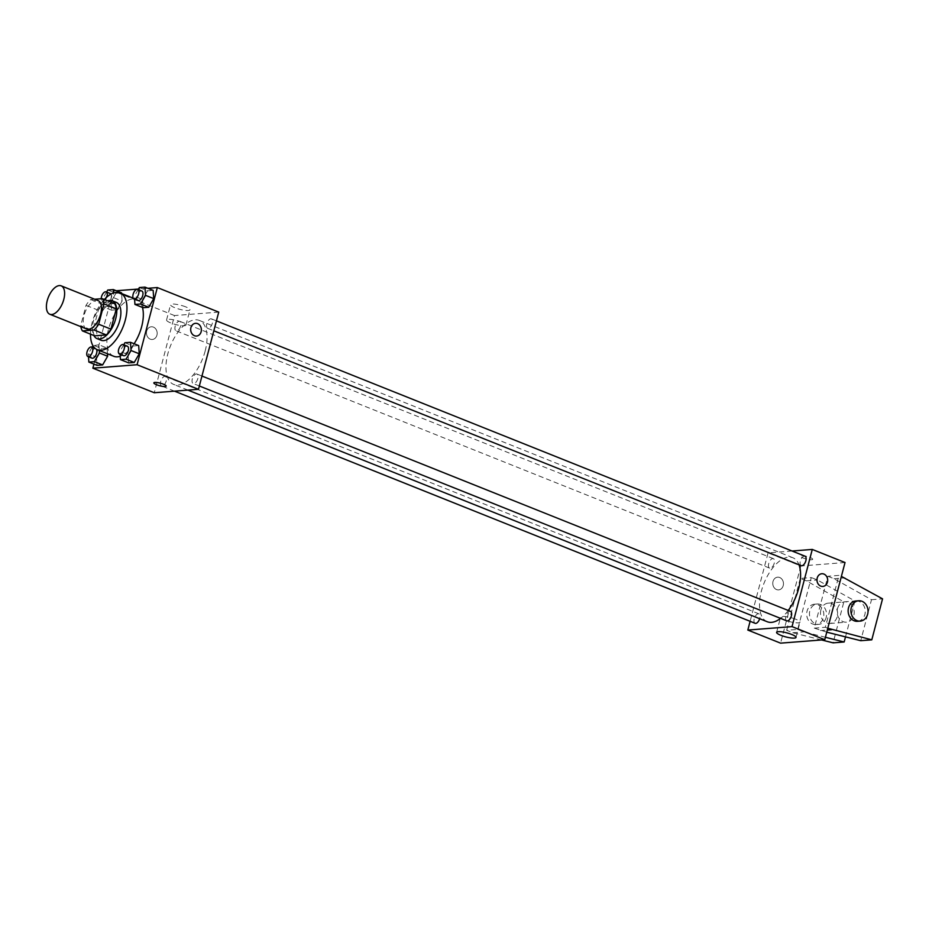 <?xml version="1.0" encoding="UTF-8"?>
<svg xmlns="http://www.w3.org/2000/svg" width="929" height="929" viewBox="0 0 929 929"><rect width="100%" height="100%" fill="white"/><g stroke="black" fill="none" stroke-linecap="round" stroke-linejoin="round"><path stroke-width="0.7" stroke-dasharray="4.64 3.48" d="M86.676 328.982A15.294 7.687 111.8 0 1 85.213 311.923A15.294 7.687 111.8 0 1 98.033 300.578M94.688 299.243L90.647 299.556A19.741 9.917 111.8 0 0 86.037 305.327L80.707 325.638A19.741 9.917 111.8 0 0 80.846 326.66M94.7 335.822A19.741 9.917 111.8 0 1 92.981 330.538L80.707 325.638M114.557 303.562L102.933 304.468A19.741 9.917 111.8 0 0 98.311 310.24L92.981 330.538M107.729 300.833A20.392 10.242 -68.2 0 0 95.118 315.883A20.392 10.242 -68.2 0 0 93.864 335.485M101.156 340.269A20.392 10.242 111.8 0 1 99.217 317.521A20.392 10.242 111.8 0 1 116.299 302.389M102.933 304.468L90.647 299.556M98.311 310.24L86.037 305.327M90.496 334.138A30.587 15.363 111.8 0 1 104.35 299.475M134.113 343.753A30.587 15.363 111.8 0 1 120.236 356.248M113.744 356.283A30.587 15.363 111.8 0 1 110.83 322.166A30.587 15.363 111.8 0 1 136.458 299.475A30.587 15.363 111.8 0 1 142.474 307.441M99.275 350.5L98.869 344.764L107.056 348.038L107.462 353.763L107.056 348.038L101.482 348.48L96.465 357.131L97.046 365.352L96.465 357.131L88.278 353.856L88.487 356.759M107.764 290.022L115.951 293.285L121.536 292.856L115.951 293.285L110.946 301.948L111.526 310.17L117.112 309.74L122.117 301.077L121.583 293.529L122.117 301.077L113.93 297.803L113.582 292.96M116.299 290.754L113.117 291.009L93.934 364.11M147.908 288.292L138.526 289.024M124.904 342.731L133.091 346.006L138.676 345.576L133.091 346.006L128.086 354.669L128.655 362.891L128.086 354.669L119.899 351.394L120.096 354.297M139.385 287.549L147.572 290.823L153.146 290.394L147.572 290.823L142.555 299.486L143.136 307.708L142.555 299.486L134.368 296.212L134.577 299.115M205.181 350.965A34.466 17.314 111.8 0 1 173.7 384.432A34.466 17.314 111.8 0 1 170.425 345.994A34.466 17.314 111.8 0 1 199.294 320.424A34.466 17.314 111.8 0 1 205.181 350.965M218.733 312.109L174.513 315.558L154.272 392.735M180.69 325.847A5.098 2.566 111.8 0 1 176.045 330.794A5.098 2.566 111.8 0 1 175.558 325.115A5.098 2.566 111.8 0 1 179.831 321.329A5.098 2.566 111.8 0 1 180.69 325.847M166.221 381.029A5.098 2.566 111.8 0 1 161.565 385.988A5.098 2.566 111.8 0 1 161.077 380.298A5.098 2.566 111.8 0 1 165.35 376.512A5.098 2.566 111.8 0 1 166.221 381.029M197.831 378.567A5.098 2.566 111.8 0 1 193.174 383.514A5.098 2.566 111.8 0 1 192.686 377.836A5.098 2.566 111.8 0 1 196.96 374.05A5.098 2.566 111.8 0 1 197.831 378.567M206.784 323.815A5.098 2.566 -68.2 0 0 207.655 328.332A5.098 2.566 -68.2 0 0 211.928 324.546A5.098 2.566 -68.2 0 0 211.44 318.868A5.098 2.566 -68.2 0 0 206.784 323.815M174.513 315.558L113.117 291.009M185.684 306.86A10.022 2.079 -165.3 0 0 175.929 304.282A10.022 2.079 -165.3 0 0 170.553 304.747A10.022 2.079 -165.3 0 0 179.727 309.299A10.022 2.079 -165.3 0 0 189.946 309.833A10.022 2.079 -165.3 0 0 185.684 306.86M146.701 331.084A6.375 5.353 85.5 0 0 152.31 339.48A6.375 5.353 85.5 0 0 157.152 332.71A6.375 5.353 85.5 0 0 151.322 326.776A6.375 5.353 85.5 0 0 146.701 331.084A6.375 5.353 85.5 0 0 152.31 339.48A6.375 5.353 85.5 0 0 157.152 332.71A6.375 5.353 85.5 0 0 151.322 326.776A6.375 5.353 85.5 0 0 146.701 331.084M196.518 336.043L196.53 336.043A6.375 5.353 -94.5 0 1 190.7 330.097A6.375 5.353 -94.5 0 1 195.531 323.327L195.531 323.327M181.689 322.108A10.022 2.079 -165.3 0 0 171.935 319.518A10.022 2.079 -165.3 0 0 166.558 319.982A10.022 2.079 -165.3 0 0 175.72 324.546A10.022 2.079 -165.3 0 0 185.951 325.08A10.022 2.079 -165.3 0 0 181.689 322.108M153.842 382.853L153.842 382.853A6.375 1.324 14.7 0 1 157.256 382.551A6.375 1.324 14.7 0 1 163.458 384.2A6.375 1.324 14.7 0 1 166.163 386.081L166.163 386.081M788.233 610.458A34.466 17.314 111.8 0 1 780.592 618.389M767.261 621.745A34.466 17.314 111.8 0 1 763.975 583.319A34.466 17.314 111.8 0 1 792.843 557.737A34.466 17.314 111.8 0 1 798.998 564.774M804.99 556.181A5.098 2.566 -68.2 0 0 800.333 561.139A5.098 2.566 -68.2 0 0 801.204 565.656M755.114 623.301A5.098 2.566 111.8 0 1 754.627 617.622A5.098 2.566 111.8 0 1 758.9 613.837A5.098 2.566 111.8 0 1 759.771 618.354A5.098 2.566 111.8 0 1 759.667 618.714M786.724 620.839A5.098 2.566 111.8 0 1 786.248 615.149A5.098 2.566 111.8 0 1 790.509 611.375M774.252 563.171A5.098 2.566 111.8 0 1 769.595 568.118A5.098 2.566 111.8 0 1 769.107 562.428A5.098 2.566 111.8 0 1 773.381 558.654A5.098 2.566 111.8 0 1 774.252 563.171M792.042 551.013L768.074 552.883L750.121 621.304M795.735 619.213A10.022 2.079 -165.3 0 0 785.98 616.635A10.022 2.079 -165.3 0 0 780.604 617.1A10.022 2.079 -165.3 0 0 789.778 621.652A10.022 2.079 -165.3 0 0 799.997 622.186A10.022 2.079 -165.3 0 0 795.735 619.213M779.698 577.513A6.375 5.353 85.5 0 0 777.619 577.188A6.375 5.353 85.5 0 0 772.789 583.958A6.375 5.353 85.5 0 0 778.607 589.892A6.375 5.353 85.5 0 0 783.437 584.376A6.375 5.353 85.5 0 0 779.698 577.513A6.375 5.353 -94.5 0 1 783.449 584.376A6.375 5.353 -94.5 0 1 778.618 589.892A6.375 5.353 -94.5 0 1 772.789 583.958A6.375 5.353 -94.5 0 1 777.619 577.188A6.375 5.353 -94.5 0 1 779.698 577.513M845.03 562.521L800.821 565.97L768.074 552.883M800.821 565.97L780.569 643.147M811.667 559.746A6.375 1.324 -165.3 0 0 812.712 559.316A6.375 1.324 -165.3 0 0 806.883 556.425A6.375 1.324 -165.3 0 0 800.38 556.088A6.375 1.324 -165.3 0 0 804.584 558.503A6.375 1.324 -165.3 0 0 811.667 559.746A6.375 1.324 14.7 0 1 804.584 558.515A6.375 1.324 14.7 0 1 800.38 556.088A6.375 1.324 14.7 0 1 806.883 556.425A6.375 1.324 14.7 0 1 812.712 559.328A6.375 1.324 14.7 0 1 811.667 559.746M821.84 573.739L821.828 573.739A6.375 5.353 85.5 0 0 816.997 579.266A6.375 5.353 85.5 0 0 820.748 586.129A6.375 5.353 85.5 0 0 822.827 586.454L822.827 586.454M826.764 632.161L814.292 628.12L827.89 576.259L838.945 575.399L841.395 576.386M814.292 628.12L825.347 627.261L838.945 575.399M821.573 639.953L792.797 632.73L786.654 630.268L797.709 629.409L811.307 577.559L800.264 578.419L806.395 580.869L843.857 601.853L833.104 642.845M786.654 630.268L800.264 578.419M820.888 610.028A10.196 8.558 85.5 0 0 829.864 623.475A10.196 8.558 85.5 0 0 837.598 612.641A10.196 8.558 85.5 0 0 828.273 603.142A10.196 8.558 85.5 0 0 820.888 610.028M797.709 629.409L803.852 631.871L825.416 637.282M845.506 636.876L854.912 600.982L817.45 580.01L811.307 577.559M837.459 608.739A10.196 8.558 -94.5 0 1 844.856 601.841A10.196 8.558 -94.5 0 1 853.832 615.288A10.196 8.558 -94.5 0 1 846.447 622.175A10.196 8.558 -94.5 0 1 837.459 608.739M827.89 576.259L834.033 578.721L871.495 599.693L860.742 640.696M855.911 600.982A10.196 8.558 -94.5 0 1 865.236 610.481A10.196 8.558 -94.5 0 1 857.502 621.315M827.797 628.236L825.347 627.261M826.206 617.437A10.196 8.558 -94.5 0 1 818.809 624.334A10.196 8.558 -94.5 0 1 815.488 623.812A10.196 8.558 -94.5 0 1 809.496 612.838A10.196 8.558 -94.5 0 1 817.23 604.001A10.196 8.558 -94.5 0 1 826.206 617.437M812.724 624.033A10.196 8.558 85.5 0 0 816.045 624.543A10.196 8.558 85.5 0 0 823.791 613.721A10.196 8.558 85.5 0 0 814.466 604.21A10.196 8.558 85.5 0 0 806.732 613.047A10.196 8.558 85.5 0 0 812.724 624.033M792.797 632.73L803.852 631.871M820.423 630.57L827.321 630.036M843.857 601.853L854.912 600.982M871.495 599.693L882.55 598.833M806.395 580.869L817.45 580.01M834.033 578.721L845.088 577.861M138.2 289.581L134.368 296.212M138.061 300.508A5.098 2.566 111.8 0 1 137.573 294.83A5.098 2.566 111.8 0 1 141.847 291.044M147.572 290.823L142.555 299.486M106.591 292.054L102.759 298.673L103.34 306.895L108.925 306.465L113.93 297.803M110.946 294.133A5.098 2.566 111.8 0 1 111.108 298.023A5.098 2.566 111.8 0 1 106.452 302.97A5.098 2.566 111.8 0 1 105.964 297.292A5.098 2.566 111.8 0 1 110.237 293.506M115.951 293.285L110.946 301.948L102.759 298.673M110.946 301.948L111.526 310.17L103.34 306.895M111.526 310.17L117.112 309.74L108.925 306.465M117.112 309.74L122.117 301.077M106.8 297.094A5.098 2.566 111.8 0 1 102.353 301.333A5.098 2.566 111.8 0 1 101.215 298.732M123.731 344.775L119.899 351.394M123.592 355.691A5.098 2.566 111.8 0 1 123.104 350.012A5.098 2.566 111.8 0 1 127.378 346.227M133.091 346.006L128.086 354.669M98.869 344.764L92.97 345.739M92.11 347.237L88.278 353.856M91.971 358.164A5.098 2.566 111.8 0 1 91.483 352.474A5.098 2.566 111.8 0 1 95.757 348.689A5.098 2.566 111.8 0 1 96.453 349.292M107.056 348.038L101.482 348.48L93.295 345.205M101.482 348.48L96.465 357.131M136.458 299.475L133.219 298.174M185.951 325.08L189.946 309.833M166.558 319.982L170.553 304.747M792.843 557.737L199.294 320.424M187.925 390.11L173.7 384.432M207.655 328.332L213.833 330.805M211.44 318.868L216.434 320.865M758.9 613.837L165.35 376.512M174.513 391.155L161.565 385.988M201.953 376.048L196.96 374.05M199.352 385.988L193.174 383.514M773.381 558.654L179.831 321.329M769.595 568.118L176.045 330.794M796.002 637.422L799.997 622.186M776.609 632.335L780.604 617.1M829.864 623.475L846.447 622.175M828.273 603.142L844.856 601.841M816.045 624.543L818.809 624.334M814.466 604.21L817.23 604.001M106.452 302.97L102.353 301.333"/><path stroke-width="1.39" d="M63.799 299.405A15.294 7.687 111.8 0 1 49.829 314.257A15.294 7.687 111.8 0 1 48.378 297.199A15.294 7.687 111.8 0 1 61.186 285.853A15.294 7.687 111.8 0 1 63.799 299.405M61.186 285.853L98.033 300.578A15.294 7.687 111.8 0 1 100.646 314.13A15.294 7.687 111.8 0 1 86.676 328.982L49.829 314.257M110.946 329.145A19.741 9.917 111.8 0 1 106.336 334.916L94.7 335.822L82.426 330.91L94.05 330.004A19.741 9.917 111.8 0 0 98.671 324.233L110.946 329.145L116.276 308.834A19.741 9.917 111.8 0 0 114.557 303.562L102.283 298.65L94.688 299.243M82.426 330.91A19.741 9.917 111.8 0 1 80.846 326.66M98.671 324.233L103.99 303.922A19.741 9.917 111.8 0 0 102.283 298.65M106.336 334.916L94.05 330.004M116.276 308.834L103.99 303.922M93.864 335.485A20.392 10.242 -68.2 0 0 97.057 338.632A20.392 10.242 -68.2 0 0 99.566 338.98A20.392 10.242 -68.2 0 0 114.987 321.167A20.392 10.242 -68.2 0 0 112.2 300.752A20.392 10.242 -68.2 0 0 107.729 300.833M112.2 300.752L116.299 302.389A20.392 10.242 111.8 0 1 119.783 320.47A20.392 10.242 111.8 0 1 103.665 340.618A20.392 10.242 111.8 0 1 101.156 340.269L97.057 338.632M104.35 299.475A30.587 15.363 111.8 0 1 120.085 292.925A30.587 15.363 111.8 0 1 125.31 320.041A30.587 15.363 111.8 0 1 97.371 349.734A30.587 15.363 111.8 0 1 90.496 334.138M142.474 307.441A30.587 15.363 111.8 0 1 141.684 326.578A30.587 15.363 111.8 0 1 134.113 343.753M120.236 356.248A30.587 15.363 111.8 0 1 113.744 356.283L97.371 349.734M88.487 356.759L88.859 362.089L97.046 365.352L102.631 364.923L107.636 356.26L107.462 353.763L107.636 356.26L99.449 352.985L99.275 350.5M121.536 292.856L121.583 293.529L121.536 292.856L113.35 289.581L107.764 290.022L106.591 292.054M93.934 364.11L92.865 368.186L137.086 364.737L157.326 287.56L147.908 288.292M138.526 289.024L116.299 290.754M120.096 354.297L120.468 359.616L128.655 362.891L134.24 362.461L139.245 353.798L138.676 345.576L130.49 342.302L124.904 342.731L123.731 344.775M134.577 299.115L134.949 304.433L143.136 307.708L148.721 307.278L153.726 298.615L153.146 290.394L144.959 287.119L139.385 287.549L138.2 289.581M92.865 368.186L154.272 392.735L198.481 389.297L137.086 364.737M163.458 384.2A6.375 1.324 14.7 0 1 166.163 386.081A6.375 1.324 14.7 0 1 159.672 385.756A6.375 1.324 14.7 0 1 153.842 382.853A6.375 1.324 14.7 0 1 157.256 382.551A6.375 1.324 14.7 0 1 163.458 384.2M198.481 389.297L218.733 312.109L157.326 287.56M195.531 323.327A6.375 5.353 -94.5 0 1 201.14 331.734A6.375 5.353 -94.5 0 1 196.53 336.043A6.375 5.353 -94.5 0 1 190.7 330.097A6.375 5.353 -94.5 0 1 195.531 323.327A6.375 5.353 -94.5 0 1 201.152 331.734A6.375 5.353 -94.5 0 1 196.518 336.043M166.163 386.081A6.375 1.324 14.7 0 1 159.672 385.744A6.375 1.324 14.7 0 1 153.842 382.853M798.998 564.774A34.466 17.314 111.8 0 1 798.731 588.289A34.466 17.314 111.8 0 1 788.233 610.458M780.592 618.389A34.466 17.314 111.8 0 1 767.261 621.745L187.925 390.11M213.833 330.805L801.204 565.656A5.098 2.566 -68.2 0 0 805.478 561.871A5.098 2.566 -68.2 0 0 804.99 556.181L216.434 320.865M759.667 618.714A5.098 2.566 111.8 0 1 755.114 623.301L174.513 391.155M201.953 376.048L790.509 611.375A5.098 2.566 111.8 0 1 791.38 615.892A5.098 2.566 111.8 0 1 786.724 620.839L199.352 385.988M750.121 621.304L747.822 630.059L792.031 626.611L812.283 549.434L792.042 551.013M791.74 634.461A10.022 2.079 14.7 0 1 796.002 637.422A10.022 2.079 14.7 0 1 785.771 636.899A10.022 2.079 14.7 0 1 776.609 632.335A10.022 2.079 14.7 0 1 781.974 631.871A10.022 2.079 14.7 0 1 791.74 634.461M792.031 626.611L824.778 639.709L780.569 643.147L747.822 630.059M824.778 639.709L845.03 562.521L812.283 549.434M820.748 586.129A6.375 5.353 -94.5 0 1 816.997 579.266A6.375 5.353 -94.5 0 1 821.84 573.739A6.375 5.353 -94.5 0 1 827.658 579.684A6.375 5.353 -94.5 0 1 822.827 586.454A6.375 5.353 -94.5 0 1 820.748 586.129M822.827 586.454A6.375 5.353 85.5 0 0 827.658 579.684A6.375 5.353 85.5 0 0 821.828 573.739M825.416 637.282L844.159 641.985L845.506 636.876M841.395 576.386L882.55 598.833L871.797 639.837L860.742 640.696L826.764 632.161M860.266 621.106L857.502 621.315A10.196 8.558 -94.5 0 1 854.169 620.793A10.196 8.558 -94.5 0 1 848.177 609.819A10.196 8.558 -94.5 0 1 855.911 600.982L858.675 600.773A10.196 8.558 -94.5 0 1 868 610.272A10.196 8.558 -94.5 0 1 860.266 621.106A10.196 8.558 -94.5 0 1 856.933 620.584A10.196 8.558 -94.5 0 1 850.941 609.61A10.196 8.558 -94.5 0 1 858.675 600.773M871.797 639.837L827.797 628.236M844.159 641.985L833.104 642.845L821.573 639.953M827.321 630.036L831.478 629.711M134.949 304.433L140.534 304.004L145.539 295.341L144.959 287.119M137.759 289.407L141.847 291.044A5.098 2.566 111.8 0 1 142.718 295.561A5.098 2.566 111.8 0 1 138.061 300.508L133.973 298.871A5.098 2.566 111.8 0 1 133.486 293.192A5.098 2.566 111.8 0 1 137.759 289.407A5.098 2.566 111.8 0 1 138.63 293.924A5.098 2.566 111.8 0 1 133.973 298.871M143.136 307.708L148.721 307.278L140.534 304.004M148.721 307.278L153.726 298.615L145.539 295.341M153.726 298.615L153.146 290.394M113.582 292.96L113.35 289.581M101.215 298.732A5.098 2.566 111.8 0 1 102.956 293.657A5.098 2.566 111.8 0 1 106.138 291.869L110.237 293.506A5.098 2.566 111.8 0 1 110.946 294.133M106.138 291.869A5.098 2.566 111.8 0 1 107.009 296.386A5.098 2.566 111.8 0 1 106.8 297.094M120.468 359.616L126.054 359.186L131.059 350.523L130.49 342.302M123.278 344.589L127.378 346.227A5.098 2.566 111.8 0 1 128.248 350.744A5.098 2.566 111.8 0 1 123.592 355.691L119.493 354.054A5.098 2.566 111.8 0 1 119.005 348.375A5.098 2.566 111.8 0 1 123.278 344.589A5.098 2.566 111.8 0 1 124.149 349.107A5.098 2.566 111.8 0 1 119.493 354.054M128.655 362.891L134.24 362.461L126.054 359.186M134.24 362.461L139.245 353.798L131.059 350.523M139.245 353.798L138.676 345.576M88.859 362.089L94.444 361.648L99.449 352.985M92.97 345.739L92.11 347.237M96.453 349.292A5.098 2.566 111.8 0 1 96.628 353.206A5.098 2.566 111.8 0 1 91.971 358.164L87.883 356.527A5.098 2.566 111.8 0 1 87.396 350.837A5.098 2.566 111.8 0 1 91.669 347.051A5.098 2.566 111.8 0 1 92.54 351.568A5.098 2.566 111.8 0 1 87.883 356.527M97.046 365.352L102.631 364.923L94.444 361.648M102.631 364.923L107.636 356.26M133.219 298.174L120.085 292.925M95.292 348.503L91.669 347.051"/></g></svg>

